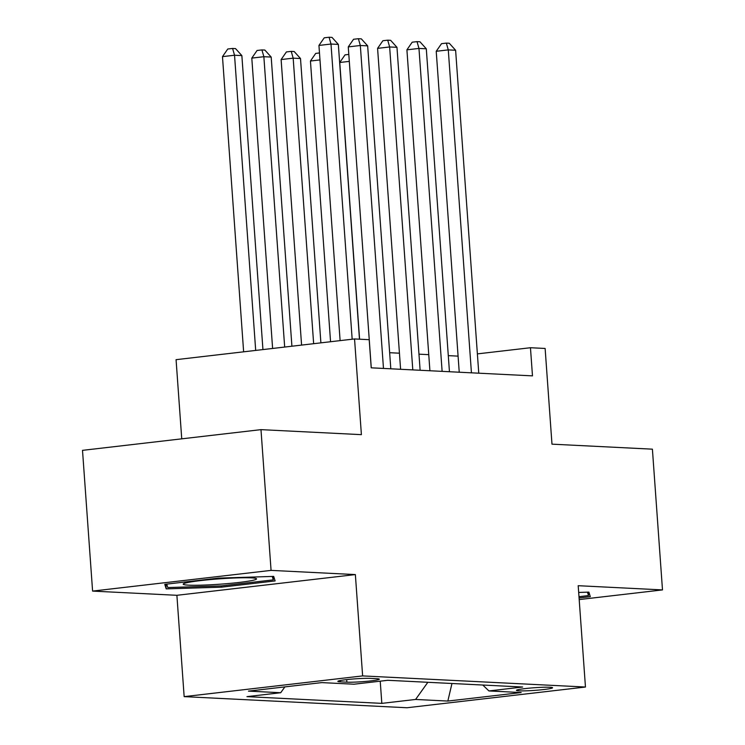 <?xml version="1.0" encoding="UTF-8"?>
<svg xmlns="http://www.w3.org/2000/svg" width="745" height="745" viewBox="0 0 745 745"><rect width="100%" height="100%" fill="white"/><g stroke="black" fill="none" stroke-linecap="round" stroke-linejoin="round"><path stroke-width="1.12" d="M549.94 687.263A18.113 1.332 175.9 0 0 529.593 688.129A18.113 1.332 175.9 0 0 516.443 690.354A18.113 1.332 175.9 0 0 519.079 690.848A18.113 1.332 175.9 0 0 539.427 689.982A18.113 1.332 175.9 0 0 552.576 687.756A18.113 1.332 175.9 0 0 549.94 687.263M184.155 696.631L406.984 707.75L585.458 687.03L362.629 675.911L184.155 696.631L176.891 595.302L355.365 574.581L271.068 570.381L92.594 591.092L176.891 595.302M92.594 591.092L82.509 450.353L260.983 429.642L361.399 434.652L354.546 338.947L176.071 359.667L181.743 438.833M579.191 599.576L662.491 589.91L652.406 449.17L551.98 444.16L545.126 348.455L530.459 347.729L477.387 353.884M271.068 570.381L260.983 429.642M354.546 338.947L369.203 339.683L371.215 367.825L532.479 375.871L530.459 347.729M340.409 681.852L346.863 682.178A17.545 1.285 175.9 0 0 366.577 681.34A17.545 1.285 175.9 0 0 379.317 679.179A17.545 1.285 175.9 0 0 376.765 678.704L370.321 678.378A17.545 1.285 175.9 0 0 350.597 679.216A17.545 1.285 175.9 0 0 337.867 681.368A17.545 1.285 175.9 0 0 340.409 681.852L340.316 680.53M482.816 685.037L488.906 690.941L522.664 687.02L387.791 680.297L354.033 684.208L321.775 682.606L248.458 691.118L280.716 692.72L246.949 696.64L381.822 703.373L415.589 699.453L427.844 682.29M488.906 690.941L521.155 692.552L447.838 701.064L415.589 699.453M355.365 574.581L362.629 675.911M662.491 589.91L578.195 585.7L585.458 687.03M458.082 356.129L448.294 355.635M428.757 354.657L418.969 354.173M399.441 353.195L389.654 352.711M284.879 686.89L280.716 692.72M380.229 681.172L381.822 703.373M447.838 701.064L451.964 683.491M166.2 588.876L221.367 587.172L275.119 580.932L273.694 576.397L218.527 578.111L164.775 584.341L166.2 588.876L165.865 584.22M579.079 597.965L590.31 596.661L588.885 592.126L578.679 592.443M272.251 576.444L273.322 579.861L221.246 585.905L221.367 587.172M352.171 339.226L331.004 44.039L338.342 44.402L359.472 339.199M340.111 340.623L318.944 45.436L331.004 44.039L329.067 37.25L332 37.399L338.342 44.402M318.944 45.436L324.243 37.809L329.067 37.25M262.938 349.582L241.864 55.605L234.535 55.232L222.476 56.639L243.634 351.826M222.476 56.639L227.765 49.012L232.589 48.444L234.535 55.232L255.693 350.42M232.589 48.444L235.522 48.593L241.864 55.605M251.223 577.869A36.784 2.701 175.9 0 0 212.148 579.424A36.784 2.701 175.9 0 0 183.447 583.782A36.784 2.701 175.9 0 0 188.513 585.151A36.784 2.701 175.9 0 0 232.086 583.186A36.784 2.701 175.9 0 0 256.233 578.558A36.784 2.701 175.9 0 0 251.223 577.869M221.246 585.905L167.793 587.554L166.712 584.117M273.07 576.416L273.322 579.861M588.261 592.145L588.513 595.581L578.986 596.689M587.442 592.173L588.513 595.581M383.479 368.44L360.329 45.501L367.658 45.864L390.808 368.803M371.271 367.834L348.269 46.898L360.329 45.501L358.382 38.712L361.316 38.861L367.658 45.864M348.269 46.898L353.558 39.271L358.382 38.712M412.795 369.902L389.644 46.963L396.973 47.326L420.124 370.265M400.596 369.297L377.585 48.369L389.644 46.963L387.707 40.174L390.641 40.323L396.973 47.326M377.585 48.369L382.883 40.733L387.707 40.174M442.12 371.364L418.969 48.425L426.298 48.797L449.449 371.736M429.912 370.759L406.91 49.831L418.969 48.425L417.023 41.636L419.957 41.785L426.298 48.797M406.91 49.831L412.199 42.195L417.023 41.636M471.436 372.826L448.285 49.887L455.614 50.26L478.765 373.198M459.237 372.221L436.225 51.293L448.285 49.887L446.348 43.098L449.272 43.247L455.614 50.26M436.225 51.293L441.524 43.666L446.348 43.098M291.91 346.22L271.189 57.067L263.86 56.704L251.801 58.101L272.614 348.455M251.801 58.101L257.09 50.474L261.914 49.915L263.86 56.704L284.674 347.058M261.914 49.915L264.847 50.055L271.189 57.067M320.89 342.858L300.505 58.529L293.176 58.166L281.116 59.563L301.585 345.093M281.116 59.563L286.406 51.936L291.23 51.377L293.176 58.166L313.645 343.696M291.23 51.377L294.163 51.517L300.505 58.529M319.987 59.917L310.442 61.025L330.556 341.731M310.442 61.025L315.731 53.398L319.484 52.96M349.303 61.379L339.757 62.487L359.593 339.199M339.757 62.487L345.047 54.86L348.809 54.422M346.676 679.617L346.863 682.178"/></g></svg>
